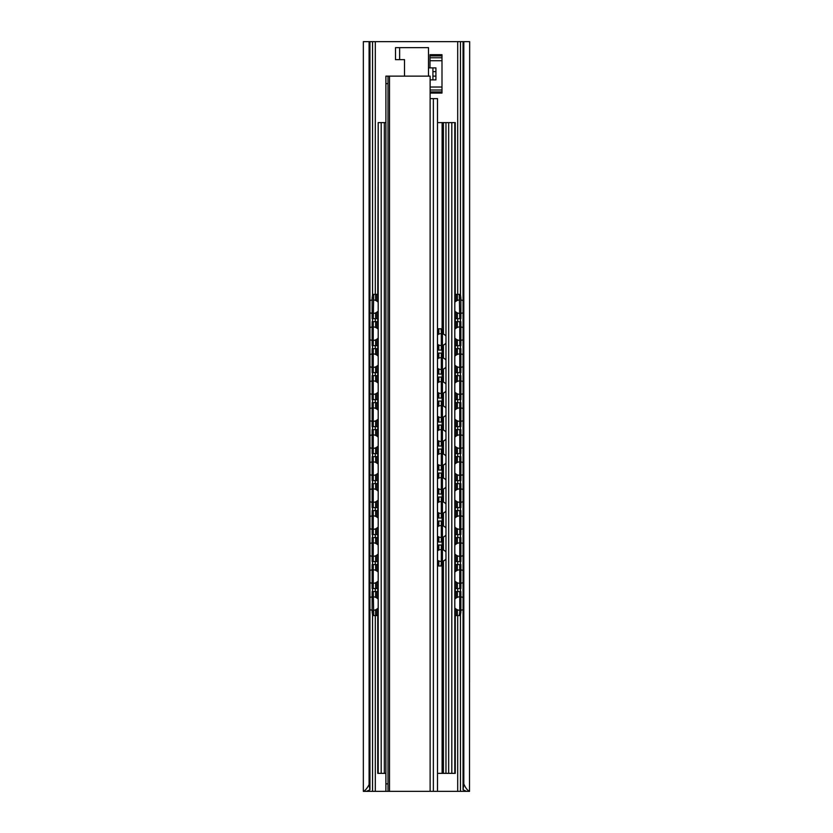 <?xml version="1.0" encoding="UTF-8"?>
<svg xmlns="http://www.w3.org/2000/svg" width="833" height="833" viewBox="0 0 833 833"><rect width="100%" height="100%" fill="white"/><g stroke="black" fill="none" stroke-linecap="round" stroke-linejoin="round"><path stroke-width="1.25" d="M366.499 791.35L363.344 791.35L363.344 41.65L369.081 41.65L369.081 784.696L369.946 789.799L366.499 791.35M385.898 791.35L385.898 783.853L388.001 783.853L388.001 791.35L366.312 791.35M466.688 791.35L430.13 791.35L430.13 76.136L388.001 76.136L388.001 83.633L385.898 83.633L385.898 76.136L388.001 76.136L385.898 76.136M469.52 791.35L466.501 791.35L463.054 789.799L463.814 783.853C465.366 787.726 467.271 790.225 469.52 791.35L469.656 41.65L369.081 41.65M363.48 791.35C365.177 790.6 367.041 788.382 369.081 784.696M463.814 783.853L463.814 41.65M463.054 789.799L463.054 41.65M428.495 67.889L432.921 67.889L432.921 79.885L430.13 79.885M369.946 789.799L369.946 41.65M430.13 93.077L441.99 93.077L441.99 54.697L429.995 54.697L429.995 67.889M432.921 67.889L435.919 67.889L435.919 79.885L432.921 79.885M376.391 597.709L376.391 591.555L372.122 591.555L372.122 611.797L372.59 615.545L377.745 615.545M373.236 588.556L373.236 564.566L372.122 564.566L372.122 588.556L375.652 588.556L375.652 582.777M373.236 561.567L373.236 537.577L372.122 537.577L372.122 561.567L375.652 561.567L375.652 555.788M373.236 534.578L373.236 510.587L372.122 510.587L372.122 534.578L375.652 534.578L375.652 528.799M373.236 507.589L373.236 483.598L372.122 483.598L372.122 507.589L375.652 507.589L375.652 501.81M373.236 480.599L373.236 456.609L372.122 456.609L372.122 480.599L375.652 480.599L375.652 474.82M373.236 453.61L373.236 429.62L372.122 429.62L372.122 453.61L375.652 453.61L375.652 447.831M373.236 426.621L373.236 402.631L372.122 402.631L372.122 426.621L375.652 426.621L375.652 420.842M373.236 399.632L373.236 375.641L372.122 375.641L372.122 399.632L375.652 399.632L375.652 393.853M373.236 372.643L373.236 348.652L372.122 348.652L372.122 372.643L375.652 372.643L375.652 366.864M372.122 298.12L372.59 294.372L373.705 294.372L373.236 318.664L372.122 318.664L372.122 298.12L373.236 298.12M373.236 345.653L373.236 321.663L372.122 321.663L372.122 345.653L375.652 345.653L375.652 339.874M376.391 591.555L377.745 591.555M373.236 591.555L373.705 615.545M373.236 564.566L377.745 564.566M373.236 537.577L377.745 537.577M373.236 510.587L377.745 510.587M373.236 483.598L377.745 483.598M373.236 456.609L377.745 456.609M373.236 429.62L377.745 429.62M373.236 402.631L377.745 402.631M373.236 375.641L377.745 375.641M373.236 348.652L377.745 348.652M373.236 318.664L375.652 318.664L375.652 312.885M373.705 294.372L377.745 294.372M373.236 321.663L377.745 321.663M377.745 588.556L375.652 588.556M377.745 561.567L375.652 561.567M377.745 534.578L375.652 534.578M377.745 507.589L375.652 507.589M377.745 480.599L375.652 480.599M377.745 453.61L375.652 453.61M377.745 426.621L375.652 426.621M377.745 399.632L375.652 399.632M377.745 372.643L375.652 372.643M377.745 318.664L375.652 318.664M377.745 345.653L375.652 345.653M459.764 321.663L460.878 321.663L460.878 345.653L459.764 345.653L459.764 321.663L455.255 321.663M457.348 597.334L457.348 591.555L460.878 591.555L460.878 611.797L460.41 615.545L459.295 615.545L459.764 611.797L460.878 611.797M457.348 591.555L455.255 591.555M460.878 564.566L460.878 588.556L459.764 588.556L459.764 564.566L460.878 564.566M460.878 537.577L460.878 561.567L459.764 561.567L459.764 537.577L460.878 537.577M460.878 510.587L460.878 534.578L459.764 534.578L459.764 510.587L460.878 510.587M460.878 483.598L460.878 507.589L459.764 507.589L459.764 483.598L460.878 483.598M460.878 456.609L460.878 480.599L459.764 480.599L459.764 456.609L460.878 456.609M460.878 429.62L460.878 453.61L459.764 453.61L459.764 429.62L460.878 429.62M460.878 402.631L460.878 426.621L459.764 426.621L459.764 402.631L460.878 402.631M460.878 375.641L460.878 399.632L459.764 399.632L459.764 375.641L460.878 375.641M460.878 348.652L460.878 372.643L459.764 372.643L459.764 348.652L460.878 348.652M460.878 298.12L460.878 318.664L459.764 318.664L459.295 294.372L460.41 294.372L460.878 298.12L459.764 298.12M455.255 615.545L459.295 615.545M459.764 591.555L459.764 611.797M457.348 570.345L457.348 564.566L459.764 564.566M455.255 588.556L459.764 588.556M457.348 543.355L457.348 537.577L459.764 537.577M455.255 561.567L459.764 561.567M457.348 516.366L457.348 510.587L459.764 510.587M455.255 534.578L459.764 534.578M457.348 489.377L457.348 483.598L459.764 483.598M455.255 507.589L459.764 507.589M457.348 462.388L457.348 456.609L459.764 456.609M455.255 480.599L459.764 480.599M457.348 435.399L457.348 429.62L459.764 429.62M455.255 453.61L459.764 453.61M457.348 408.409L457.348 402.631L459.764 402.631M455.255 426.621L459.764 426.621M457.348 381.42L457.348 375.641L459.764 375.641M455.255 399.632L459.764 399.632M457.348 354.431L457.348 348.652L459.764 348.652M455.255 372.643L459.764 372.643M455.255 345.653L459.764 345.653M455.255 318.664L459.764 318.664M457.348 300.453L457.348 294.372L459.295 294.372M457.348 564.566L455.255 564.566M457.348 537.577L455.255 537.577M457.348 510.587L455.255 510.587M457.348 483.598L455.255 483.598M457.348 456.609L455.255 456.609M457.348 429.62L455.255 429.62M457.348 402.631L455.255 402.631M457.348 375.641L455.255 375.641M457.348 348.652L455.255 348.652M457.348 294.372L455.255 294.372M455.255 608.371L455.255 773.357L437.492 773.357M385.898 773.357L377.745 773.357L377.745 608.371M384.336 773.357L384.336 122.618L385.898 122.618M384.336 122.618L378.192 122.618L378.192 773.357M377.745 301.848L378.192 122.618M377.745 598.729L377.745 581.382M377.745 571.74L377.745 554.393M377.745 544.751L377.745 527.404M377.745 517.762L377.745 500.414M377.745 490.772L377.745 473.425M377.745 463.783L377.745 446.436M377.745 436.794L377.745 419.447M377.745 409.805L377.745 392.458M377.745 382.816L377.745 365.468M377.745 355.826L377.745 338.479M377.745 328.837L377.745 311.49M451.809 773.357L451.809 122.618L455.255 122.618L455.255 301.848M451.809 122.618L443.416 122.618L443.416 334.106M437.492 122.618L443.416 122.618M455.255 598.729L455.255 581.382M455.255 571.74L455.255 554.393M455.255 544.751L455.255 527.404M455.255 517.762L455.255 500.414M455.255 490.772L455.255 473.425M455.255 463.783L455.255 446.436M455.255 436.794L455.255 419.447M455.255 409.805L455.255 392.458M455.255 382.816L455.255 365.468M455.255 355.826L455.255 338.479M455.255 328.837L455.255 311.49M454.808 773.357L454.808 122.618M445.967 773.357L445.967 122.618M438.824 358.128L438.824 353.077L437.492 353.077M438.824 353.077L441.334 353.077L441.334 374.069L437.492 374.069M438.824 382.118L438.824 377.068L437.492 377.068M438.824 377.068L441.334 377.068L441.334 398.059L437.492 398.059M438.824 406.108L438.824 401.058L437.492 401.058M438.824 401.058L441.334 401.058L441.334 422.05L437.492 422.05M438.824 430.099L438.824 425.049L437.492 425.049M438.824 425.049L441.334 425.049L441.334 446.04L437.492 446.04M438.824 454.089L438.824 449.039L437.492 449.039M438.824 449.039L441.334 449.039L441.334 470.031L437.492 470.031M438.824 478.08L438.824 473.029L437.492 473.029M438.824 473.029L441.334 473.029L441.334 494.021L437.492 494.021M438.824 502.07L438.824 497.02L437.492 497.02M438.824 497.02L441.334 497.02L441.334 518.011L437.492 518.011M438.824 526.06L438.824 521.01L437.492 521.01M438.824 521.01L441.334 521.01L441.334 542.002L437.492 542.002M438.824 550.051L438.824 545.001L437.492 545.001M437.492 565.992L441.802 565.992A3.748 0.635 90 0 0 442.438 562.244L442.438 545.001L441.334 545.001L441.334 562.244L442.438 562.244M437.492 328.785L441.802 328.785A3.748 0.635 90 0 1 442.438 332.534L442.438 350.079L437.492 350.079M438.824 545.001L441.334 545.001M441.334 350.079L441.334 332.534A3.748 0.635 -90 0 0 440.699 328.785M441.334 521.01L442.438 521.01L442.438 542.002L441.334 542.002M441.334 497.02L442.438 497.02L442.438 518.011L441.334 518.011M441.334 473.029L442.438 473.029L442.438 494.021L441.334 494.021M441.334 449.039L442.438 449.039L442.438 470.031L441.334 470.031M441.334 425.049L442.438 425.049L442.438 446.04L441.334 446.04M441.334 401.058L442.438 401.058L442.438 422.05L441.334 422.05M441.334 377.068L442.438 377.068L442.438 398.059L441.334 398.059M441.334 353.077L442.438 353.077L442.438 374.069L441.334 374.069M440.699 565.992A3.748 0.635 -90 0 0 441.334 562.244M437.492 791.35L437.492 98.627L430.13 98.627M428.495 76.136L428.495 47.648L395.508 47.648L395.508 59.643L404.505 59.643L404.505 76.136M388.001 791.35L430.13 791.35M385.898 783.853L385.898 83.633M388.001 783.853L388.001 83.633M460.451 791.35L460.451 615.525M460.451 591.555L460.451 588.556M460.451 564.566L460.451 561.567M460.451 537.577L460.451 534.578M460.451 510.587L460.451 507.589M460.451 483.598L460.451 480.599M460.451 456.609L460.451 453.61M460.451 429.62L460.451 426.621M460.451 402.631L460.451 399.632M460.451 375.641L460.451 372.643M460.451 348.652L460.451 345.653M460.451 321.663L460.451 318.664M460.451 294.393L460.451 41.65M457.692 791.35L457.692 615.545M457.692 591.555L457.692 588.556M457.692 564.566L457.692 561.567M457.692 537.577L457.692 534.578M457.692 510.587L457.692 507.589M457.692 483.598L457.692 480.599M457.692 456.609L457.692 453.61M457.692 429.62L457.692 426.621M457.692 402.631L457.692 399.632M457.692 375.641L457.692 372.643M457.692 348.652L457.692 345.653M457.692 321.663L457.692 318.664M457.692 294.372L457.692 41.65M375.308 791.35L375.308 615.545M375.308 591.555L375.308 588.556M375.308 564.566L375.308 561.567M375.308 537.577L375.308 534.578M375.308 510.587L375.308 507.589M375.308 483.598L375.308 480.599M375.308 456.609L375.308 453.61M375.308 429.62L375.308 426.621M375.308 402.631L375.308 399.632M375.308 375.641L375.308 372.643M375.308 348.652L375.308 345.653M375.308 321.663L375.308 318.664M375.308 294.372L375.308 41.65M372.549 791.35L372.549 615.525M372.549 591.555L372.549 588.556M372.549 564.566L372.549 561.567M372.549 537.577L372.549 534.578M372.549 510.587L372.549 507.589M372.549 483.598L372.549 480.599M372.549 456.609L372.549 453.61M372.549 429.62L372.549 426.621M372.549 402.631L372.549 399.632M372.549 375.641L372.549 372.643M372.549 348.652L372.549 345.653M372.549 321.663L372.549 318.664M372.549 294.393L372.549 41.65M441.99 60.736L429.995 60.736M441.99 87.038L430.13 87.038M435.919 76.136L432.921 76.136M435.919 71.638L432.921 71.638M441.99 91.89L430.13 91.89M441.99 90.006L430.13 90.006M441.99 57.769L429.995 57.769M441.99 55.884L429.995 55.884M373.236 611.797L372.122 611.797M375.652 615.545L375.652 609.766M375.652 597.334L375.652 591.555M375.652 570.345L375.652 564.566M375.652 543.355L375.652 537.577M375.652 516.366L375.652 510.587M375.652 489.377L375.652 483.598M375.652 462.388L375.652 456.609M375.652 435.399L375.652 429.62M375.652 408.409L375.652 402.631M375.652 381.42L375.652 375.641M375.652 354.431L375.652 348.652M375.652 300.453L375.652 294.372M375.652 327.442L375.652 321.663M376.391 615.545L376.391 609.392M376.391 588.556L376.391 582.402M376.391 570.72L376.391 564.566M376.391 561.567L376.391 555.413M376.391 543.73L376.391 537.577M376.391 534.578L376.391 528.424M376.391 516.741L376.391 510.587M376.391 507.589L376.391 501.435M376.391 489.752L376.391 483.598M376.391 480.599L376.391 474.446M376.391 462.763L376.391 456.609M376.391 453.61L376.391 447.456M376.391 435.774L376.391 429.62M376.391 426.621L376.391 420.467M376.391 408.784L376.391 402.631M376.391 399.632L376.391 393.478M376.391 381.795L376.391 375.641M376.391 372.643L376.391 366.489M376.391 354.806L376.391 348.652M376.391 318.664L376.391 312.51M376.391 300.828L376.391 294.372M376.391 345.653L376.391 339.5M376.391 327.817L376.391 321.663M457.348 615.545L457.348 609.766M457.348 588.556L457.348 582.777M457.348 561.567L457.348 555.788M457.348 534.578L457.348 528.799M457.348 507.589L457.348 501.81M457.348 480.599L457.348 474.82M457.348 453.61L457.348 447.831M457.348 426.621L457.348 420.842M457.348 399.632L457.348 393.853M457.348 372.643L457.348 366.864M457.348 345.653L457.348 339.874M457.348 327.442L457.348 321.663M457.348 318.664L457.348 312.885M456.609 615.545L456.609 609.392M456.609 597.709L456.609 591.555M456.609 588.556L456.609 582.402M456.609 570.72L456.609 564.566M456.609 561.567L456.609 555.413M456.609 543.73L456.609 537.577M456.609 534.578L456.609 528.424M456.609 516.741L456.609 510.587M456.609 507.589L456.609 501.435M456.609 489.752L456.609 483.598M456.609 480.599L456.609 474.446M456.609 462.763L456.609 456.609M456.609 453.61L456.609 447.456M456.609 435.774L456.609 429.62M456.609 426.621L456.609 420.467M456.609 408.784L456.609 402.631M456.609 399.632L456.609 393.478M456.609 381.795L456.609 375.641M456.609 372.643L456.609 366.489M456.609 354.806L456.609 348.652M456.609 345.653L456.609 339.5M456.609 327.817L456.609 321.663M456.609 318.664L456.609 312.51M456.609 300.828L456.609 294.372M381.191 773.357L381.191 122.618M448.664 773.357L448.664 122.618M443.416 345.049L443.416 358.096M443.416 369.04L443.416 382.087M443.416 393.03L443.416 406.077M443.416 417.021L443.416 430.067M443.416 441.011L443.416 454.058M443.416 465.001L443.416 478.048M443.416 488.992L443.416 502.039M443.416 512.982L443.416 526.029M443.416 536.973L443.416 550.019M443.416 560.963L443.416 773.357M442.115 122.618L442.115 329.264M442.115 350.079L442.115 353.077M442.115 374.069L442.115 377.068M442.115 398.059L442.115 401.058M442.115 422.05L442.115 425.049M442.115 446.04L442.115 449.039M442.115 470.031L442.115 473.029M442.115 494.021L442.115 497.02M442.115 518.011L442.115 521.01M442.115 542.002L442.115 545.001M442.115 565.513L442.115 773.357M438.085 374.069L438.085 368.644M438.085 358.502L438.085 353.077M438.085 398.059L438.085 392.635M438.085 382.493L438.085 377.068M438.085 422.05L438.085 416.625M438.085 406.483L438.085 401.058M438.085 446.04L438.085 440.615M438.085 430.474L438.085 425.049M438.085 470.031L438.085 464.606M438.085 454.464L438.085 449.039M438.085 494.021L438.085 488.596M438.085 478.454L438.085 473.029M438.085 518.011L438.085 512.587M438.085 502.445L438.085 497.02M438.085 542.002L438.085 536.577M438.085 526.435L438.085 521.01M438.085 565.992L438.085 560.567M438.085 550.426L438.085 545.001M438.085 350.079L438.085 344.654M438.085 334.512L438.085 328.785M438.824 565.992L438.824 560.942M438.824 542.002L438.824 536.952M438.824 518.011L438.824 512.961M438.824 494.021L438.824 488.971M438.824 470.031L438.824 464.981M438.824 446.04L438.824 440.99M438.824 422.05L438.824 417M438.824 398.059L438.824 393.009M438.824 374.069L438.824 369.019M438.824 350.079L438.824 345.029M438.824 334.137L438.824 328.785M441.334 332.534L442.438 332.534M399.632 47.648L399.632 59.643M433.368 791.35L433.368 98.627M389.5 791.35L389.5 76.136M463.054 597.542A6.747 6.747 0 0 0 460.878 596.865M459.764 596.803A6.747 6.747 0 0 0 454.808 599.219M454.808 607.882A6.747 6.747 0 0 0 459.764 610.297M460.878 610.235A6.747 6.747 0 0 0 463.054 609.558M463.054 570.553A6.747 6.747 0 0 0 460.878 569.876M459.764 569.814A6.747 6.747 0 0 0 454.808 572.229M454.808 580.893A6.747 6.747 0 0 0 459.764 583.308M460.878 583.246A6.747 6.747 0 0 0 463.054 582.569M463.054 543.564A6.747 6.747 0 0 0 460.878 542.887M459.764 542.824A6.747 6.747 0 0 0 454.808 545.24M454.808 553.903A6.747 6.747 0 0 0 459.764 556.319M460.878 556.257A6.747 6.747 0 0 0 463.054 555.58M463.054 516.575A6.747 6.747 0 0 0 460.878 515.898M459.764 515.835A6.747 6.747 0 0 0 454.808 518.251M454.808 526.914A6.747 6.747 0 0 0 459.764 529.33M460.878 529.267A6.747 6.747 0 0 0 463.054 528.591M463.054 489.585A6.747 6.747 0 0 0 460.878 488.909M459.764 488.846A6.747 6.747 0 0 0 454.808 491.262M454.808 499.925A6.747 6.747 0 0 0 459.764 502.341M460.878 502.278A6.747 6.747 0 0 0 463.054 501.601M463.054 462.596A6.747 6.747 0 0 0 460.878 461.919M459.764 461.857A6.747 6.747 0 0 0 454.808 464.273M454.808 472.936A6.747 6.747 0 0 0 459.764 475.351M460.878 475.289A6.747 6.747 0 0 0 463.054 474.612M463.054 435.607A6.747 6.747 0 0 0 460.878 434.93M459.764 434.868A6.747 6.747 0 0 0 454.808 437.283M454.808 445.947A6.747 6.747 0 0 0 459.764 448.362M460.878 448.3A6.747 6.747 0 0 0 463.054 447.623M463.054 408.618A6.747 6.747 0 0 0 460.878 407.941M459.764 407.878A6.747 6.747 0 0 0 454.808 410.294M454.808 418.957A6.747 6.747 0 0 0 459.764 421.373M460.878 421.311A6.747 6.747 0 0 0 463.054 420.634M463.054 381.629A6.747 6.747 0 0 0 460.878 380.952M459.764 380.889A6.747 6.747 0 0 0 454.808 383.305M454.808 391.968A6.747 6.747 0 0 0 459.764 394.384M460.878 394.321A6.747 6.747 0 0 0 463.054 393.645M463.054 354.639A6.747 6.747 0 0 0 460.878 353.963M459.764 353.9A6.747 6.747 0 0 0 454.808 356.316M454.808 364.979A6.747 6.747 0 0 0 459.764 367.395M460.878 367.332A6.747 6.747 0 0 0 463.054 366.655M463.054 327.65A6.747 6.747 0 0 0 460.878 326.973M459.764 326.911A6.747 6.747 0 0 0 454.808 329.327M454.808 337.99A6.747 6.747 0 0 0 459.764 340.405M460.878 340.343A6.747 6.747 0 0 0 463.054 339.666M463.054 300.661A6.747 6.747 0 0 0 460.878 299.984M459.764 299.922A6.747 6.747 0 0 0 454.808 302.337M454.808 311.001A6.747 6.747 0 0 0 459.764 313.416M460.878 313.354A6.747 6.747 0 0 0 463.054 312.677M378.192 599.219A6.747 6.747 0 0 0 373.236 596.803M372.122 596.865A6.747 6.747 0 0 0 369.946 597.542M369.946 609.558A6.747 6.747 0 0 0 372.122 610.235M373.236 610.297A6.747 6.747 0 0 0 378.192 607.882M378.192 572.229A6.747 6.747 0 0 0 373.236 569.814M372.122 569.876A6.747 6.747 0 0 0 369.946 570.553M369.946 582.569A6.747 6.747 0 0 0 372.122 583.246M373.236 583.308A6.747 6.747 0 0 0 378.192 580.893M378.192 545.24A6.747 6.747 0 0 0 373.236 542.824M372.122 542.887A6.747 6.747 0 0 0 369.946 543.564M369.946 555.58A6.747 6.747 0 0 0 372.122 556.257M373.236 556.319A6.747 6.747 0 0 0 378.192 553.903M378.192 518.251A6.747 6.747 0 0 0 373.236 515.835M372.122 515.898A6.747 6.747 0 0 0 369.946 516.575M369.946 528.591A6.747 6.747 0 0 0 372.122 529.267M373.236 529.33A6.747 6.747 0 0 0 378.192 526.914M378.192 491.262A6.747 6.747 0 0 0 373.236 488.846M372.122 488.909A6.747 6.747 0 0 0 369.946 489.585M369.946 501.601A6.747 6.747 0 0 0 372.122 502.278M373.236 502.341A6.747 6.747 0 0 0 378.192 499.925M378.192 464.273A6.747 6.747 0 0 0 373.236 461.857M372.122 461.919A6.747 6.747 0 0 0 369.946 462.596M369.946 474.612A6.747 6.747 0 0 0 372.122 475.289M373.236 475.351A6.747 6.747 0 0 0 378.192 472.936M378.192 437.283A6.747 6.747 0 0 0 373.236 434.868M372.122 434.93A6.747 6.747 0 0 0 369.946 435.607M369.946 447.623A6.747 6.747 0 0 0 372.122 448.3M373.236 448.362A6.747 6.747 0 0 0 378.192 445.947M378.192 410.294A6.747 6.747 0 0 0 373.236 407.878M372.122 407.941A6.747 6.747 0 0 0 369.946 408.618M369.946 420.634A6.747 6.747 0 0 0 372.122 421.311M373.236 421.373A6.747 6.747 0 0 0 378.192 418.957M378.192 383.305A6.747 6.747 0 0 0 373.236 380.889M372.122 380.952A6.747 6.747 0 0 0 369.946 381.629M369.946 393.645A6.747 6.747 0 0 0 372.122 394.321M373.236 394.384A6.747 6.747 0 0 0 378.192 391.968M378.192 356.316A6.747 6.747 0 0 0 373.236 353.9M372.122 353.963A6.747 6.747 0 0 0 369.946 354.639M369.946 366.655A6.747 6.747 0 0 0 372.122 367.332M373.236 367.395A6.747 6.747 0 0 0 378.192 364.979M378.192 329.327A6.747 6.747 0 0 0 373.236 326.911M372.122 326.973A6.747 6.747 0 0 0 369.946 327.65M369.946 339.666A6.747 6.747 0 0 0 372.122 340.343M373.236 340.405A6.747 6.747 0 0 0 378.192 337.99M378.192 302.337A6.747 6.747 0 0 0 373.236 299.922M372.122 299.984A6.747 6.747 0 0 0 369.946 300.661M369.946 312.677A6.747 6.747 0 0 0 372.122 313.354M373.236 313.416A6.747 6.747 0 0 0 378.192 311.001M445.967 552.04A5.925 5.925 0 0 0 442.438 549.718M441.334 549.572A5.925 5.925 0 0 0 437.492 550.832M437.492 560.151A5.925 5.925 0 0 0 441.334 561.411M442.438 561.275A5.925 5.925 0 0 0 445.967 558.943M445.967 528.049A5.925 5.925 0 0 0 442.438 525.727M441.334 525.581A5.925 5.925 0 0 0 437.492 526.841M437.492 536.16A5.925 5.925 0 0 0 441.334 537.42M442.438 537.285A5.925 5.925 0 0 0 445.967 534.953M445.967 504.059A5.925 5.925 0 0 0 442.438 501.737M441.334 501.591A5.925 5.925 0 0 0 437.492 502.851M437.492 512.17A5.925 5.925 0 0 0 441.334 513.43M442.438 513.295A5.925 5.925 0 0 0 445.967 510.962M445.967 480.068A5.925 5.925 0 0 0 442.438 477.746M441.334 477.601A5.925 5.925 0 0 0 437.492 478.86M437.492 488.18A5.925 5.925 0 0 0 441.334 489.44M442.438 489.304A5.925 5.925 0 0 0 445.967 486.972M445.967 456.078A5.925 5.925 0 0 0 442.438 453.756M441.334 453.61A5.925 5.925 0 0 0 437.492 454.87M437.492 464.189A5.925 5.925 0 0 0 441.334 465.449M442.438 465.314A5.925 5.925 0 0 0 445.967 462.981M445.967 432.088A5.925 5.925 0 0 0 442.438 429.766M441.334 429.62A5.925 5.925 0 0 0 437.492 430.88M437.492 440.199A5.925 5.925 0 0 0 441.334 441.459M442.438 441.323A5.925 5.925 0 0 0 445.967 438.991M445.967 408.097A5.925 5.925 0 0 0 442.438 405.775M441.334 405.629A5.925 5.925 0 0 0 437.492 406.889M437.492 416.208A5.925 5.925 0 0 0 441.334 417.468M442.438 417.333A5.925 5.925 0 0 0 445.967 415.001M445.967 384.107A5.925 5.925 0 0 0 442.438 381.785M441.334 381.639A5.925 5.925 0 0 0 437.492 382.899M437.492 392.218A5.925 5.925 0 0 0 441.334 393.478M442.438 393.343A5.925 5.925 0 0 0 445.967 391.01M445.967 360.116A5.925 5.925 0 0 0 442.438 357.794M441.334 357.649A5.925 5.925 0 0 0 437.492 358.908M437.492 368.228A5.925 5.925 0 0 0 441.334 369.488M442.438 369.352A5.925 5.925 0 0 0 445.967 367.02M445.967 336.126A5.925 5.925 0 0 0 442.438 333.804M441.334 333.658A5.925 5.925 0 0 0 437.492 334.918M437.492 344.237A5.925 5.925 0 0 0 441.334 345.497M442.438 345.362A5.925 5.925 0 0 0 445.967 343.029"/></g></svg>

